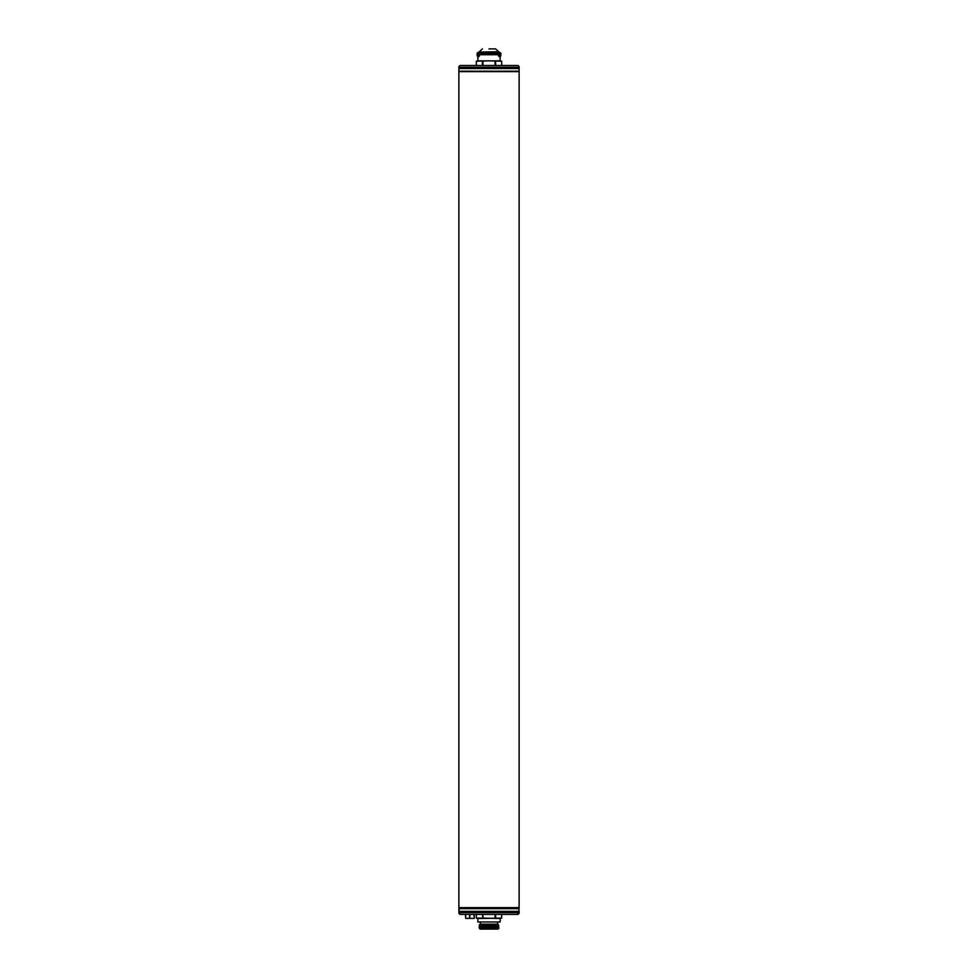 <?xml version="1.0" encoding="UTF-8"?>
<svg xmlns="http://www.w3.org/2000/svg" width="978" height="978" viewBox="0 0 978 978"><rect width="100%" height="100%" fill="white"/><g stroke="black" fill="none" stroke-linecap="round" stroke-linejoin="round"><path stroke-width="1.47" d="M458.878 908.672L518.707 908.232L459.293 908.232L458.878 911.337L519.122 911.337L518.707 908.232L519.122 911.337L458.878 911.337L458.878 908.672L519.122 908.672M517.362 914.418A1.76 1.76 90 0 0 519.122 912.657L519.122 911.337L519.122 912.657L517.362 914.418L460.638 914.418A1.76 1.76 -90 0 1 458.878 912.657L460.638 914.418M458.878 912.657L458.878 911.337L458.878 912.657L519.122 912.657M479.88 914.418L476.31 914.418L476.31 918.11L477.851 918.464L477.851 921.973L500.149 921.973L477.851 921.973M501.677 914.418L501.69 918.11L479.538 918.464M482.949 914.418L482.949 918.11L482.374 914.418M476.323 914.418L476.323 918.11L482.374 918.11M482.949 918.11L497.606 918.452M501.69 914.418L501.69 918.11L498.841 918.464M479.159 918.464L477.851 918.464M497.57 924.173L497.57 922.413M480.43 924.173L480.43 922.413M497.936 924.173L480.064 924.173L498.45 924.687L479.257 925.225M481.09 924.173L479.99 924.247L481.09 924.173M497.936 926.374L479.244 926.606L498.756 925.677L479.244 926.606M497.936 926.386L498.756 925.909M498.45 924.687L479.257 925.212M479.244 927.767L497.936 926.606L498.756 927.071L497.936 927.78L480.064 928.477L479.257 927.767M479.244 926.374L498.756 925.677M483.572 924.992L479.244 925.212M498.756 927.303L483.181 927.792C477.227 927.963 478.23 928.122 486.188 928.281M485.504 928.036C465.944 927.719 496.824 927.401 498.756 927.071M479.257 924.992L488.45 924.173L479.293 924.943M480.064 927.291L480.064 926.508M480.064 929.1L497.936 929.1L479.807 928.843C480.002 928.66 508.621 928.464 495.504 928.281M497.936 929.1L498.633 928.391M485.797 927.572C500.186 927.829 501.213 928.085 488.902 928.354C476.971 928.599 477.692 928.855 491.078 929.1M495.051 914.418L495.051 918.11M495.626 914.418L495.626 918.11M519.122 907.645L458.878 907.645L458.878 71.638L519.122 71.638L519.122 907.645M458.878 67.237L458.878 68.558L519.122 68.558L519.122 71.211L458.878 71.211L458.878 68.558L519.122 68.558L519.122 67.237A1.76 1.76 0 0 0 517.362 65.477L460.638 65.477A1.76 1.76 0 0 0 458.878 67.237L519.122 67.237M498.866 60.856L500.149 60.856L500.149 56.895M501.677 65.477L501.69 61.211L489 60.856L498.438 60.856M479.562 60.856L489 60.856L476.372 61.186L476.323 65.477M476.31 65.477L476.31 61.211L479.122 60.856M478.144 60.868L479.134 60.856M482.374 65.477L482.374 61.211M495.626 65.477L495.626 61.211M495.051 65.477L495.051 61.211M482.949 65.477L482.949 61.211M489 48.9L495.601 48.9L489 48.9M498.67 51.736L478.988 52.066L499.183 52.103L495.601 48.9M492.447 52.066L495.43 52.066M497.936 52.36L497.117 52.47M477.215 54.707L477.692 52.714L481.775 52.714L481.237 54.707L476.995 54.707L477.692 52.714L477.154 54.707M484.978 53.448L481.396 53.46L481.775 52.714L484.929 52.714L484.966 54.707L484.917 52.714L493.083 52.714L493.181 54.707L481.237 54.707M499.183 52.103L500.944 53.46L500.308 52.714L496.311 52.69L496.604 53.472L493.181 53.46L493.034 54.707M500.455 52.714L500.846 54.707L493.181 54.707M500.944 53.46L500.846 54.707M500.724 53.448L496.702 53.472L496.763 54.707L496.225 52.714L493.083 52.714L493.022 53.448M481.298 53.448L481.347 54.707M477.276 53.448L481.396 53.472M484.819 53.472L493.181 53.472M500.785 53.472L500.785 54.707M465.711 914.418L465.711 918.366L465.43 914.418L469.55 914.418L469.55 918.366L470.1 914.418L473.951 914.418L474.22 918.366L474.22 914.418M470.1 918.366L473.951 918.366M469.55 918.366L465.711 918.366M492.778 53.435L492.496 52.103L496.311 52.69A0.88 0.758 -109.2 0 1 496.824 53.435M477.692 52.714L477.056 53.46M500.149 918.464L500.149 921.973M498.633 928.403L497.936 927.988M480.064 925.115L480.064 925.897M480.064 927.914L480.064 928.807M497.936 927.78L497.936 928.452M501.69 65.477L501.69 61.211L500.149 60.856M477.851 60.856L477.851 56.895M479.33 51.736L482.399 48.9M478.817 52.103L477.545 52.714M498.499 55.856L499.648 57.005L500.797 55.856L499.648 54.707L498.499 55.856M477.203 55.856L478.352 57.005L479.501 55.856L478.352 54.707L477.203 55.856"/></g></svg>
